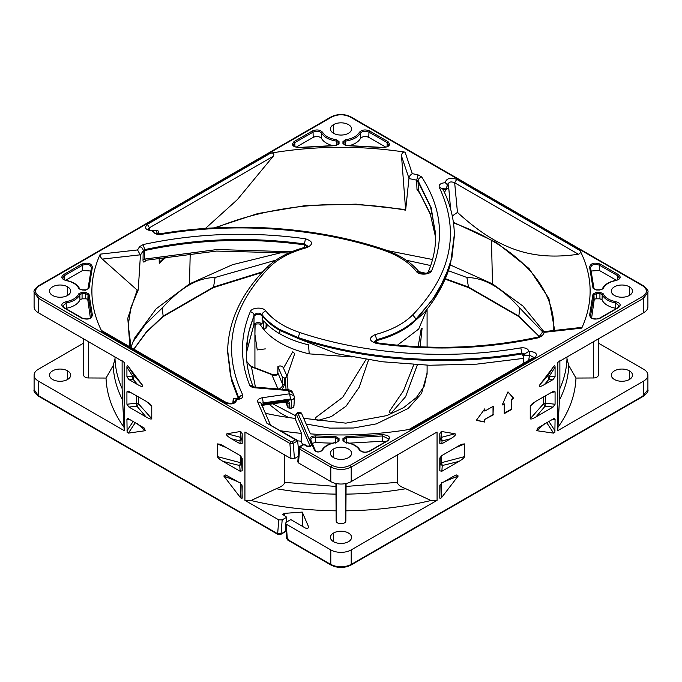 <?xml version="1.0" encoding="UTF-8"?>
<svg xmlns="http://www.w3.org/2000/svg" width="682" height="682" viewBox="0 0 682 682"><rect width="100%" height="100%" fill="white"/><g stroke="black" fill="none" stroke-linecap="round" stroke-linejoin="round"><path stroke-width="1.02" d="M452.285 215.998L457.46 212.4C496.061 247.626 529.641 261.385 578.396 254.224C580.246 253.661 580.783 252.425 579.998 250.516C592.888 276.287 593.468 302.16 581.755 328.119L544.475 332.305L542.778 331.759L539.181 336.61M544.475 332.305L542.369 335.621L538.729 337.718C485.686 349.107 431.638 351.025 376.575 343.489C368.919 340.915 368.442 337.957 375.143 334.606C391.238 330.31 403.761 323.737 412.712 314.896C451.493 274.445 460.341 231.923 439.268 187.32C438.645 184.643 440.649 183.1 445.295 182.708L448.108 184.49C448.773 181.821 450.964 181.259 454.664 182.785L456.71 179.34L579.998 250.516M559.445 400.019L559.879 388.578C564.219 378.842 566.589 368.953 566.989 358.911L568.797 365.535C568.328 377.274 565.207 388.766 559.445 400.019L557.799 430.632L557.816 362.295L643.672 312.723A14.424 8.329 0 0 0 647.9 306.832L647.9 292.305C648.582 290.805 647.073 288.622 643.373 285.758L350.906 116.895C344.299 113.732 337.701 113.732 331.094 116.895L38.627 285.758C34.978 288.546 33.469 290.728 34.1 292.305L38.328 298.196L38.328 312.723L124.184 362.295L124.201 430.632L122.555 400.019C116.793 388.766 113.672 377.274 113.203 365.535L106.034 378.05L88.498 377.964A4.851 2.805 180 0 1 83.69 375.168L83.69 338.92M559.879 360.59L559.879 388.578M335.919 483.487L336.149 520.946A4.851 2.805 0 0 0 341 523.716A4.851 2.805 0 0 0 345.851 520.946L346.081 486.445L397.478 482.344L397.478 454.357M397.478 482.344C397.478 484.493 400.249 486.624 405.79 488.73C386.302 492.054 366.387 493.862 346.064 494.126M437.051 432.013L437.077 500.332L430.947 500.52L405.79 488.73M335.936 494.126C315.613 493.862 295.698 492.054 276.21 488.73L251.053 500.52L244.923 500.332L244.949 432.013M276.21 488.73C281.751 486.624 284.522 484.493 284.522 482.344L335.919 486.445M284.522 454.357L284.522 482.344M113.203 365.535L115.011 358.911C115.411 368.953 117.781 378.842 122.121 388.578L122.121 360.59M122.121 388.578L122.555 400.019M307.446 246.432L304.411 244.855C250.132 237.438 196.851 239.348 144.575 250.567L143.186 251.326L143.015 259.944C142.93 262.613 143.945 262.732 146.059 260.311L146.059 260.226M233.909 402.482L233.943 402.346C233.559 403.514 231.155 403.65 226.739 402.772L101.823 330.659L102.002 331.742C89.129 305.962 88.549 280.097 100.245 254.139L137.525 249.953L140.432 255.128L143.229 250.652L144.644 249.646L144.405 259.126L145.607 260.311M137.525 249.953L139.631 246.628L143.271 244.531L144.644 249.646C196.919 238.419 250.2 236.518 304.47 243.96L307.846 246.134M304.735 247.378L304.47 243.96L305.425 238.768C313.081 241.343 313.558 244.301 306.857 247.651L305.877 247.072C289.211 251.488 276.108 258.393 266.568 267.787C242.161 292.476 229.22 319.261 227.728 348.127L227.643 352.227L230.465 375.467L238.862 398.245M205.461 228.427L237.379 199.596L273.141 156.34C274.607 153.808 273.78 152.742 270.66 153.143C315.306 145.701 360.105 145.368 405.065 152.129L412.295 173.646L418.075 174.873L421.698 176.97C419.583 177.61 418.381 178.88 418.1 180.79L418.049 181.651L416.659 180.798L416.693 180.167L418.1 180.79L431.246 207.976L435.679 236.091L435.593 239.928C435.125 250.814 432.644 261.581 428.151 272.229L428.151 272.229M435.568 240.422L435.551 233.133L430.581 206.961L418.049 181.651L418.381 190.304L430.368 214.361L435.636 237.532M566.989 358.911L566.989 357.001M598.31 338.92L598.31 375.168A4.851 2.805 180 0 1 593.502 377.964L575.966 378.05L568.797 365.535M115.011 357.001L115.011 358.911M246.39 350.565L246.441 356.729M277.864 372.824L282.68 384.426C282.433 386.916 280.882 388.442 278.017 389.03L271.811 374.657L272.502 375.066M246.816 361.613L251.453 366.856L271.811 374.657C275.042 376.021 277.062 375.56 277.864 373.267L277.949 366.797L282.612 377.589L282.68 384.426L284.385 384.998L282.203 389.303M255.435 387.129L251.453 366.856L252.349 367.342M287.975 389.175L287.054 376.404L283.107 367.248L281.768 366.328A143.084 82.607 180 0 1 279.97 365.842L277.906 366.592M287.054 376.404L285.221 378.092L282.612 377.589M346.081 483.487L346.081 486.445M262.749 271.743L213.551 287.028L215.094 277.48C205.99 277.702 197.286 280.268 188.982 285.178C180.517 290.003 171.617 297.599 162.282 307.974L145.326 324.385L132.845 342.083M162.282 307.974L163.143 316.133L146.366 331.998L133.8 349.116M213.551 287.028L163.143 316.133M542.565 331.802L519.718 307.974C510.213 297.446 501.313 289.85 493.018 285.178C484.552 280.225 475.848 277.659 466.906 277.48L448.432 270.737M430.7 265.562L406.199 260.192M275.801 260.192L215.094 277.48M466.906 277.48L468.449 287.028L445.337 278.674M425.832 273.269L418.927 271.675M287.795 402.653L288.077 407.87L291.043 408.262C293.251 407.81 294.181 406.907 293.84 405.568M285.528 401.962L288.077 407.87M539.343 336.371L518.857 316.133L519.718 307.974M518.857 316.133L468.449 287.028M642.708 396.14L647.9 389.695C648.582 391.195 647.073 393.378 643.373 396.242L350.906 565.105C344.299 568.268 337.701 568.268 331.094 565.105L287.651 540.016L286.653 538.507L288.375 539.948L288.375 539.164M284.121 531.994L285.17 531.491L285.758 526.129M282.501 252.357L232.519 264.693L189.511 283.891L156.169 308.801L134.806 337.778L130.953 347.019M262.937 404.98L262.195 405.781M263.099 407.87L263.073 407.376A269.987 155.871 180 0 1 262.476 406.446M261.956 405.602L263.448 403.812L263.627 404.588L285.963 401.374C288.162 401.229 289.398 402.03 289.662 403.795L287.889 403.147L287.54 402.32M263.636 403.787L291.487 399.771C293.695 399.32 294.633 398.416 294.292 397.086M293.959 406.174L294.394 397.504M295.8 414.477L297.676 412.337L297.898 413.096L295.758 414.946L295.579 419.711L301.487 433.385L301.129 441.211L297.616 440.853L298.656 450.938M280.941 430.828A236.219 136.383 0 0 0 301.478 433.394M493.018 406.387L493.018 414.63L484.518 419.541L484.518 421.894L476.437 420.214M484.518 409.2L484.859 411.093L493.359 406.182L493.018 414.63M507.928 391.98L513.418 398.135L511.381 399.311L511.381 409.132L504.237 413.258M504.237 403.829L502.199 405.006L507.979 391.852L513.759 398.331L511.722 399.507L511.722 409.328L504.237 413.65L504.237 403.829L502.429 404.486M441.629 455.695L441.629 462.66L464.638 456.59C464.152 457.886 462.243 459.489 458.909 461.416L442.26 465.542L441.629 462.66L440.299 463.828L442.26 465.542L441.851 471.271L439.796 470.81L439.813 458.134M439.796 443.326L440.095 439.208L442.055 440.922L441.544 437.315L440.095 439.208L439.796 433.726L441.245 431.459L441.544 437.315L455.056 433.752C456.241 434.647 454.724 436.327 450.504 438.782L442.055 440.922L441.851 443.777L439.796 443.326L439.796 433.726M549.394 376.097L547.561 376.106L549.078 379.132L549.394 376.097L555.08 376.762L553.034 379.584L544.372 384.588C540.161 387.001 538.644 387.078 539.82 384.81L547.561 376.106L553.631 366.575C554.585 365.373 555.071 365.569 555.08 367.163L549.394 376.097M543.409 396.924L543.409 403.897L545.438 403.13L555.08 404.247L553.034 407.077L535.967 416.924C532.642 418.85 530.724 419.447 530.238 418.722L543.409 403.897L545.123 406.157L545.438 395.756M348.485 541.661A10.58 6.112 180 0 1 336.951 542.991A10.58 6.112 180 0 1 330.42 537.348A10.58 6.112 180 0 1 333.515 533.026A10.58 6.112 180 0 1 345.049 531.704A10.58 6.112 180 0 1 351.58 537.348A10.58 6.112 180 0 1 348.485 541.661M286.176 522.267L286.721 517.237L282.698 514.407L284.385 513.358L302.228 512.088L308.656 526.99C308.494 528.269 307.42 528.618 305.434 528.047L290.805 519.599L286.244 522.224L285.545 523.264L286.252 524.194L330.796 549.914A14.424 8.329 0 0 0 351.204 549.914L351.204 564.44L350.181 565.028M430.947 500.52C403.744 506.999 375.424 510.434 346.004 510.818M335.996 510.818C306.576 510.434 278.265 506.999 251.053 500.52M285.468 528.789L285.946 528.755M302.228 512.088L302.458 526.325M629.392 370.846A10.58 6.112 180 0 1 632.487 375.168A10.58 6.112 180 0 1 625.957 380.812A10.58 6.112 180 0 1 614.431 379.482A10.58 6.112 180 0 1 611.328 375.168A10.58 6.112 180 0 1 617.858 369.525A10.58 6.112 180 0 1 629.392 370.846L629.392 379.482M575.966 378.05C575.293 395.04 569.342 411.391 558.123 427.094M138.591 396.924L138.591 403.897L151.762 418.722C151.276 419.447 149.367 418.85 146.033 416.924L136.877 406.157L138.591 403.897L136.562 403.13L136.877 406.157L128.966 407.077L126.92 404.247L126.92 391.826L127.994 390.982L146.033 401.221L149.938 403.863L151.762 406.046L145.914 401.152M126.92 376.762L132.606 376.097L132.922 379.132L134.439 376.106L132.606 376.097L126.92 367.163C126.929 365.569 127.406 365.373 128.369 366.575L134.439 376.106L142.18 384.81C143.365 387.078 141.847 387.001 137.628 384.588L132.922 379.132L128.966 379.584L126.92 376.762L126.92 367.163M241.905 439.208L240.456 437.315L239.945 440.922L241.905 439.208L242.204 443.326L240.149 443.777L231.496 438.782C227.285 436.327 225.768 434.656 226.944 433.752L240.456 437.315L240.755 431.459L242.204 433.726L241.905 439.208M240.371 455.695L240.371 462.66L241.701 463.828L242.204 470.81L240.149 471.271L223.091 461.416C219.766 459.498 217.848 457.886 217.362 456.59L240.371 462.66L239.74 465.542L241.701 463.828L241.701 456.983M39.292 396.14L277.659 533.759L281.061 533.861L285.17 531.491M281.061 533.861L280.038 534.356L281.061 533.861L282.169 519.872L286.721 517.237M52.608 379.482A10.58 6.112 180 0 1 49.513 375.168A10.58 6.112 180 0 1 56.043 369.525A10.58 6.112 180 0 1 67.569 370.846A10.58 6.112 180 0 1 70.672 375.168A10.58 6.112 180 0 1 64.142 380.812A10.58 6.112 180 0 1 52.608 379.482M123.877 427.094C112.658 411.391 106.707 395.04 106.034 378.05M335.757 443.189L335.757 437.929L315.519 437.222L315.621 435.909L335.783 436.616L339.039 438.543L339.039 440.623L336.49 442.49C329.679 443.564 325.075 446.019 322.68 449.856L320.745 451.501C317.948 452.413 315.885 452.021 314.555 450.333L309.96 439.685L310.89 440.308C310.6 438.338 312.143 437.307 315.519 437.222L315.809 442.499A253.278 146.229 -0 0 0 332.407 443.138M315.809 442.499L312.211 443.274M87.825 300.046A2.148 1.245 0 0 0 85.668 298.827L85.668 293.567L88.038 294.914L87.825 300.046L90.391 318.008M62.753 306.022L66.367 302.987C73.341 301.538 77.808 298.75 79.76 294.615L82.07 293.567L82.07 298.827L85.668 298.827M82.07 298.827L79.973 299.782L79.76 294.615L78.831 293.729L82.07 292.254L85.668 292.254L89.001 294.138L92.385 315.058C91.456 319.005 87.944 320.046 81.849 318.196L82.531 318.554M81.849 318.196L63.605 307.659C60.621 305.152 61.448 303.166 66.069 301.708L66.435 308.247A20.451 11.807 -0 0 0 79.973 299.782M66.435 308.247L65.557 308.46M65.668 280.259L82.684 270.439L82.531 265.213C87.68 263.644 90.646 264.531 91.431 267.856L88.038 288.861L85.668 289.824L82.07 289.824L79.717 288.938C77.714 284.684 73.221 281.837 66.248 280.387C63.724 279.603 62.556 278.802 62.744 277.966L64.279 275.75L64.406 279.799M90.57 271.001L82.684 270.439M321.554 138.497C319.508 136.34 316.729 135.957 313.209 137.346L313.047 132.12C316.721 130.671 319.628 131.072 321.768 133.331L321.554 138.497A20.451 11.807 0 0 0 332.279 145.522M296.184 147.167L313.209 137.346M387.078 146.707L387.197 142.657L388.731 144.882C388.135 145.65 388.962 147.218 382.551 147.414L346.234 145.462L343.916 144.507L343.916 142.393L345.731 141.063C352.884 139.929 357.718 137.355 360.232 133.331C362.372 131.072 365.279 130.671 368.953 132.12L368.792 137.346L385.816 147.167M368.792 137.346C365.271 135.957 362.492 136.34 360.446 138.497L360.232 133.331L359.32 132.402C361.844 129.733 365.288 129.256 369.627 130.97L387.879 141.506C391.093 145.027 389.286 147.056 382.457 147.593L346.217 145.641L343.924 144.524M349.721 145.522A20.451 11.807 -0 0 0 360.446 138.497M616.443 308.46L615.565 308.247L615.633 302.987L619.247 306.022M602.027 299.782L599.93 298.827L599.93 293.567L602.24 294.615L602.027 299.782A20.451 11.807 0 0 0 615.565 308.247M596.332 298.827A2.148 1.245 -0 0 0 594.175 300.046L593.962 294.914L596.332 293.567L596.332 298.827L599.93 298.827M591.609 318.008L594.175 300.046M592.999 288.111L589.615 267.191C590.544 263.252 594.056 262.212 600.151 264.062L618.395 274.599C621.379 277.105 620.552 279.091 615.931 280.549C609.29 281.93 605.036 284.59 603.169 288.52L599.93 289.995L596.332 289.995L592.999 288.111L593.962 288.861L590.569 267.856C591.354 264.531 594.32 263.644 599.469 265.213L599.316 270.439L616.332 280.259M599.316 270.439L591.43 271.001M257.77 402.099C257.208 399.942 258.734 398.484 262.357 397.734L263.295 402.917L290.541 398.996L289.611 393.804L288.188 390.505L288.495 389.814C290.677 390.095 292.075 391.067 292.68 392.713L288.188 390.505L254.829 387.794C252.118 387.495 250.379 386.583 249.612 385.04C239.876 360.556 240.115 336.098 250.311 311.665C251.624 307.42 263.03 306.798 265.69 310.839C273.132 320.131 284.513 327.36 299.824 332.526C365.867 354.64 447.571 360.309 520.801 347.863C525.438 347.505 528.107 348.664 528.789 351.341L529.198 351.315C536.325 352.04 538.132 354.248 534.628 357.931L411.34 429.114C378.254 434.69 344.606 436.275 310.387 433.871L301.597 413.514L297.898 413.096L311.495 444.587C311.239 446.505 309.628 447.025 306.653 446.164L303.916 444.579L300.617 446.488L300.617 447.273L331.819 465.286C337.94 468.193 344.06 468.193 350.181 465.286L642.657 296.431C647.687 292.893 647.687 289.364 642.657 285.826L350.181 116.972C344.06 114.065 337.94 114.065 331.819 116.972L39.343 285.826C34.313 289.364 34.313 292.893 39.343 296.431L38.328 298.196L289.901 443.445L293.303 443.334L292.28 441.672L295.579 439.771L266.884 423.207L257.77 402.099C259.825 401.962 261.061 402.695 261.47 404.298C261.274 403.369 261.888 402.909 263.295 402.917L263.448 403.812L261.666 405.492M290.541 398.996L291.487 399.635C293.439 399.302 294.377 398.407 294.283 396.941M493.359 414.827L484.518 419.541M484.859 419.737L484.518 421.894M484.859 422.09L476.351 420.325L484.859 408.74L484.859 411.093M441.595 482.694L441.245 497.886L440.009 498.644L439.796 497.434L439.813 485.618M439.847 485.448L441.851 483.052L453.342 476.411L456.284 474.928L458.202 476.002L444.195 481.697M458.202 476.002L441.373 497.851A235.085 135.744 180 0 1 441.245 497.886M441.373 497.851L440.009 498.644M439.796 497.434L440.103 484.783M439.847 457.963L441.851 455.559L458.909 445.713L461.91 444.187L464.638 443.914L455.184 447.861M464.638 443.914L464.638 456.59M458.909 461.416L441.851 471.271M441.245 431.459L455.056 433.752M450.504 438.782L441.851 443.777M555.08 367.163L555.08 376.762M553.034 379.584L549.078 379.132L544.372 384.588M539.82 384.81L553.631 366.575M553.034 407.077L545.123 406.157L535.967 416.924M530.238 418.722L530.238 406.046L532.062 403.863L535.967 401.221L554.006 390.982L555.08 391.826L555.08 404.247M536.086 401.152L530.238 406.046M544.978 423.505L536.674 430.7L537.68 428.117L554.006 418.475L555.08 419.311L554.867 432.328L553.562 433.044L546.393 422.192M548.754 421.323L555.08 430.879M554.867 432.328L553.503 433.113A235.085 135.735 0 0 0 553.562 433.044M553.503 433.113L536.674 430.7M437.077 500.332L351.204 549.914M244.923 500.332L278.759 519.863L282.169 519.872M286.252 524.194L287.352 539.36L330.796 564.44C337.599 567.671 344.401 567.671 351.204 564.44L643.672 395.586L643.672 381.059A14.424 8.329 0 0 0 647.9 375.168A14.424 8.329 0 0 0 643.672 369.277L598.31 343.08M643.672 381.059L557.799 430.632M135.607 422.192L128.438 433.044L127.133 432.328L126.92 419.311L127.994 418.475L144.32 428.117L145.326 430.7L137.022 423.505M145.326 430.7L128.497 433.113A235.085 135.735 180 0 1 128.438 433.044M128.497 433.113L127.133 432.328M126.92 430.879L133.246 421.323M151.762 406.046L151.762 418.722M146.033 416.924L128.966 407.077M128.369 366.575L142.18 384.81M137.628 384.588L128.966 379.584M242.204 433.726L242.204 443.326M240.149 443.777L239.945 440.922L231.496 438.782M226.944 433.752L240.755 431.459M240.149 471.271L239.74 465.542L223.091 461.416M217.362 456.59L217.362 443.914L220.09 444.187L223.091 445.713L240.149 455.559L242.204 458.389L242.204 470.81M226.816 447.861L217.362 443.914M237.805 481.697L223.798 476.002L225.716 474.928L240.149 483.052L242.204 485.874L241.991 498.644L240.755 497.886L240.405 482.694M241.888 484.783L242.204 497.434M241.991 498.644L240.627 497.851A235.085 135.744 -0 0 0 240.755 497.886M240.627 497.851L223.798 476.002M83.69 343.08L38.328 369.277A14.424 8.329 0 0 0 34.1 375.168A14.424 8.329 0 0 0 38.328 381.059L38.328 395.586L34.1 389.695L34.1 375.168M124.201 430.632L38.328 381.059M244.94 432.013L291.001 458.602L294.411 458.611L298.222 456.411M92.385 267.191L91.456 267.711L88.063 288.281L88.038 288.861L89.001 288.111L85.668 290.2L82.07 289.995L78.831 288.52C76.964 284.59 72.71 281.93 66.069 280.549C61.448 279.091 60.63 277.105 63.605 274.599L64.279 275.75L82.531 265.213L81.849 264.062C87.944 262.212 91.456 263.252 92.385 267.191L89.001 288.111M322.68 132.402C325.075 136.23 329.679 138.685 336.49 139.767L339.039 141.634L339.039 143.714L335.783 145.641L299.543 147.593C292.714 147.056 290.907 145.027 294.121 141.506L312.373 130.97C316.712 129.256 320.156 129.733 322.68 132.402L321.768 133.331C324.282 137.355 329.116 139.929 336.269 141.063L338.084 142.393L337.982 144.712M618.395 307.659L600.151 318.196C594.056 320.046 590.544 319.005 589.615 315.058L592.999 294.138L596.332 292.254L599.93 292.254L603.169 293.729L602.24 294.615C604.192 298.75 608.659 301.538 615.633 302.987L615.931 301.708C620.552 303.166 621.37 305.144 618.395 307.659L617.721 308.025M139.631 246.628C141.796 247.302 142.99 248.615 143.229 250.567L143.186 251.326M157.38 233.449L155.846 230.226L158.48 231.113L158.761 232.076L157.363 234.267M167.312 256.253A212.818 122.871 180 0 0 159.247 263.337L159.162 257.643M158.787 233.798L158.761 232.076M148.233 229.271L149.409 227.779L147.372 224.327L270.66 153.143M34.1 292.305L34.1 306.832A14.424 8.329 0 0 0 38.328 312.723M301.129 441.211L302.68 444.809M310.139 446.13L307.377 446.096L303.916 444.093L299.892 446.412L298.895 447.912L297.787 461.885L298.494 462.933L330.796 481.586A14.424 8.329 0 0 0 351.204 481.586L437.06 432.013M524.364 354.427L526.154 353.037L523.52 355.527L523.137 363.591M529.198 351.315L529.496 355.16L533.767 357.334M311.495 444.587L310.131 446.028M298.895 447.921L299.594 449.037L298.494 462.933M385.918 441.552L382.653 441.228L349.593 443.138M246.534 358.4L246.321 352.227L248.265 333.6L254.054 315.237C256.364 312.569 259.075 312.424 262.186 314.794L262.203 315.74C259.066 313.729 256.347 313.873 254.054 316.175L254.054 315.237C254.002 313.609 252.758 312.416 250.311 311.665M246.373 355.271L246.475 348.476C247.037 337.556 249.561 326.789 254.054 316.175L253.96 324.265L246.458 352.696M262.357 397.734L289.611 393.804L294.036 395.841L292.68 392.713M294.411 458.611L293.303 443.334L297.616 440.887L295.579 439.771M374.154 341.691L376.737 339.662L376.831 340.548L374.546 341.989M374.162 341.904L377.112 342.816L376.575 343.489M450.529 264.156C445.542 281.299 436.872 297.378 424.519 312.382L416.063 319.943L437.614 292.936L450.512 264.147L454.34 234.489M375.143 334.606L376.737 339.662C393.574 335.16 406.677 328.281 416.054 319.04L432.593 299.56L444.613 279.015L451.91 257.736L454.357 236.091L454.272 231.991C453.615 217.234 449.762 202.818 442.703 188.735L442.865 189.391M253.755 325.144L253.96 324.265C256.381 322.194 259.1 322.057 262.11 323.856L260.814 324.248C257.813 323.6 255.452 323.916 253.738 325.195L246.458 352.73M523.213 358.417L476.769 364.137L429.37 365.254L382.295 361.758L336.831 353.728L297.898 338.391C364.853 360.804 447.673 366.541 521.918 353.932L521.875 353.029L524.799 353.992M265.69 310.839C262.894 312.535 261.726 313.848 262.186 314.794C266.543 320.301 272.416 325.195 279.808 329.491L297.906 337.488C364.844 359.891 447.648 365.637 521.875 353.029L520.801 347.863M227.66 350.642L231.488 380.292L238.564 398.578M543.895 331.64L522.949 306.056L492.489 283.891L450.299 264.966M523.299 356.14L521.918 353.932L524.475 354.316M295.579 419.711L295.596 419.277M295.57 418.484A211.914 122.351 180 0 1 265.434 413.283M444.417 192.29L446.514 189.161L443.112 189.545M442.968 189.732C442.916 188.343 444.093 187.882 446.48 188.334L447.358 184.728L448.739 187.942L448.108 184.49M432.541 259.518L387.24 250.575M216.041 227.797A212.818 122.871 180 0 1 405.645 210.192L408.944 178.556L416.693 180.167L418.075 174.873M405.065 152.129C402.772 151.95 401.604 153.322 401.553 156.229L405.645 210.192M405.432 209.57L356.132 204.14L306.013 205.495L257.796 213.56L214.182 227.89M165.845 256.492L159.23 262.289M412.295 173.646C410.257 174.95 409.149 176.493 408.97 178.249L408.944 178.556M435.636 237.507L430.189 213.517L418.381 190.304L416.992 189.519L416.659 180.798M416.992 189.519L420.581 194.379M131.106 347.564L128.216 324.982L131.021 307.241L138.233 289.935L140.432 255.128M382.653 441.228L382.619 435.969L388.731 439.038L387.393 440.7L369.15 451.237C365.629 452.746 362.636 452.388 360.156 450.171C357.598 446.054 352.756 443.436 345.646 442.328L342.961 440.623L345.51 442.49C352.321 443.564 356.925 446.019 359.32 449.856L360.232 450.444M343.924 441.424L343.916 439.302L342.961 438.543L346.217 436.616L382.457 434.664C389.286 435.201 391.093 437.23 387.879 440.751L369.627 451.279C365.288 453.001 361.844 452.524 359.32 449.856M320.745 451.501L320.131 451.834M314.555 450.333L315.485 450.955M338.076 441.424L336.354 442.328C329.244 443.436 324.402 446.054 321.844 450.171L320.327 451.424C318.571 452.2 316.942 451.97 315.442 450.734L310.89 440.308M309.96 439.685C309.611 437.307 311.495 436.054 315.621 435.909M66.069 301.708C72.71 300.319 76.964 297.667 78.831 293.729M342.961 143.714L342.961 141.634L345.51 139.767C352.321 138.685 356.925 136.23 359.32 132.402M603.169 293.729C605.036 297.667 609.29 300.319 615.931 301.708M234.813 398.561L234.293 398.382L234.813 398.561C237.072 398.927 238.606 398.791 239.416 398.16L239.135 399.004M306.857 247.651C290.762 251.948 278.239 258.521 269.296 267.361C230.507 307.804 221.659 350.335 242.732 394.929C243.355 397.615 241.351 399.149 236.705 399.55L234.642 398.527L233.261 398.697L232.835 403.071M143.271 244.531C196.314 233.15 250.362 231.224 305.425 238.768M421.698 176.97C441.424 207.592 444.758 238.802 431.689 270.592C430.376 274.829 418.97 275.46 416.31 271.419C408.868 262.118 397.487 254.889 382.176 249.731C316.133 227.618 234.429 221.948 161.199 234.395C156.562 234.753 153.893 233.594 153.211 230.917L155.846 230.226L152.623 230.414C149.904 230.243 148.437 229.851 148.207 229.237L148.241 229.357M416.31 271.419L419.336 272.178C419.396 273.465 427.196 274.13 428.177 272.178L428.143 272.229M431.689 270.592L428.168 272.186M153.211 230.917L152.504 231.479M152.802 230.942C145.675 230.209 143.868 228.01 147.372 224.327M538.729 337.718L537.902 337.104C485.32 348.391 431.723 350.292 377.112 342.816M542.369 335.621L539.155 336.644M67.569 286.807A10.58 6.112 180 0 1 70.672 291.129A10.58 6.112 180 0 1 64.142 296.772A10.58 6.112 180 0 1 52.608 295.451A10.58 6.112 180 0 1 49.513 291.129A10.58 6.112 180 0 1 56.043 285.485A10.58 6.112 180 0 1 67.569 286.807L67.569 295.451M333.515 448.986A10.58 6.112 180 0 1 345.049 447.665A10.58 6.112 180 0 1 351.58 453.308A10.58 6.112 180 0 1 348.485 457.631A10.58 6.112 180 0 1 336.951 458.952A10.58 6.112 180 0 1 330.42 453.308A10.58 6.112 180 0 1 333.515 448.986L333.515 457.631M614.431 295.451A10.58 6.112 180 0 1 611.328 291.129A10.58 6.112 180 0 1 617.858 285.485A10.58 6.112 180 0 1 629.392 286.807A10.58 6.112 180 0 1 632.487 291.129A10.58 6.112 180 0 1 625.957 296.772A10.58 6.112 180 0 1 614.431 295.451M348.485 133.263A10.58 6.112 180 0 1 336.951 134.593A10.58 6.112 180 0 1 330.42 128.949A10.58 6.112 180 0 1 333.515 124.627A10.58 6.112 180 0 1 345.049 123.306A10.58 6.112 180 0 1 351.58 128.949A10.58 6.112 180 0 1 348.485 133.263M306.653 446.164L307.676 446.701M301.597 413.514L301.052 412.729L297.676 412.337M534.628 357.931L533.188 357.786L408.961 429.507M528.789 351.341L526.154 353.037M267.063 324.419L266.926 327.019L263.746 329.594L259.68 323.993M412.712 314.896L416.054 319.04L416.063 319.943C406.728 329.184 393.65 336.047 376.831 340.548L376.575 342.722M308.528 344.828L309.21 353.864C288.81 349.048 273.653 340.957 263.746 329.594L263.661 320.855A86.418 49.897 -0 0 0 279.893 333.873C288.171 338.63 297.71 342.279 308.528 344.828M299.824 332.526L297.898 338.391L279.791 330.395C272.408 326.124 266.543 321.239 262.203 315.74L262.11 323.856M427.094 372.722L424.375 385.927L416.361 397.555L403.574 407.666L386.822 415.602L345.842 423.147L303.661 418.305M295.673 415.773L272.783 403.829M426.992 309.287L418.705 329.031L397.418 345.211M352.1 356.967L309.21 353.864M255.119 324.368L254.923 334.368L257.242 349.934L265.298 348.886M283.482 368.118L292.783 351.733L294.726 353.617L286.986 376.234M368.57 359.84L359.209 387.188L346.072 406.157L331.333 416.591L317.863 420.444C315.519 419.737 314.965 418.654 316.192 417.188L342.705 397.316L366.046 359.44M418.126 346.712L421.254 328.528L422.073 328.417L420.146 346.814M417.358 364.81L405.662 396.643L391.408 412.866C389.413 413.36 388.936 412.567 389.985 410.47L403.463 390.795L413.803 364.614M427.094 370.727L427 374.947L427.094 370.727M249.612 385.04L253.056 386.489M253.15 386.668L253.184 386.745C249.109 376.626 246.85 366.396 246.407 356.072M254.829 387.794L255.145 387.103L288.495 389.814M270.379 424.733L261.411 404.085M266.884 423.207L297.028 440.12M445.295 182.708L447.358 184.728M453.47 222.946A212.818 122.871 180 0 1 491.483 240.371A212.818 122.871 180 0 1 553.784 324.982A212.818 122.871 180 0 1 553.741 330.531M446.514 189.161L446.48 188.334L448.858 189.136L448.739 187.942M450.589 209.007L448.858 189.136M100.245 254.139C99.76 255.571 100.433 257.225 102.291 259.092L137.159 290.055L138.233 289.935M137.159 290.055L127.79 318.23L129.938 346.891M226.739 402.772L225.29 402.917L102.002 331.742M236.705 399.55L233.909 402.389M554.713 330.42L548.899 298.503L529.044 268.538L496.462 242.536L453.377 222.255M581.814 327.982L581.755 327.386L542.778 331.759M236.748 399.78C235.495 403.897 231.675 404.938 225.29 402.917M445.252 182.469C446.505 178.36 450.325 177.311 456.71 179.34M439.796 470.81L440.299 456.983M126.92 404.247L136.562 403.13L136.562 395.756M578.396 254.224L454.664 182.785L457.46 212.4M593.502 341.691L593.502 377.964M88.498 341.691L88.498 377.964M284.309 378.203L284.385 384.998M286.048 389.61L285.221 378.092M336.149 483.538L336.149 520.946M345.851 483.538L345.851 520.946M330.796 549.914L330.796 564.44L331.819 565.028M188.982 285.178L189.511 283.891L190.218 253.167M291.674 251.786L217.149 249.527L144.405 259.126L143.015 259.944M289.662 403.795L289.807 408.433M291.043 408.262L291.487 399.635M333.515 541.661L333.515 533.026M284.385 513.358L284.206 515.788M278.674 534.347L277.659 533.759L278.759 519.863M67.569 379.482L67.569 370.846M528.686 360.386L529.496 355.16L523.52 355.527M555.08 391.826L550.979 392.551M555.08 419.311L550.988 420.035M131.012 420.035L126.92 419.311M131.021 392.551L126.92 391.826M335.783 436.616L335.757 437.929L338.084 439.302L337.982 441.612M339.039 438.543L338.084 439.302L338.084 441.382L339.039 440.623M82.07 292.254L82.07 293.567L85.668 293.567L85.668 292.254M89.001 294.138L88.038 294.914L91.431 315.911L92.385 315.058M336.226 145.436L336.49 139.767M338.076 144.524L335.766 145.462L299.449 147.414C291.691 146.818 294.053 145.266 293.26 144.882L294.803 142.657L294.922 146.707M339.039 141.634L338.084 142.393L338.084 144.473L339.039 143.714M294.121 141.506L294.803 142.657L313.047 132.12L312.373 130.97M369.627 130.97L368.953 132.12L387.197 142.657L387.879 141.506M344.018 144.712L343.916 142.393L342.961 141.634M345.51 139.767L345.774 145.436M589.615 315.058L590.569 315.911L593.962 294.914L592.999 294.138M596.332 292.254L596.332 293.567L599.93 293.567L599.93 292.254M617.594 279.799L617.721 275.75L619.247 278.043M600.151 264.062L599.469 265.213L617.721 275.75L618.395 274.599M593.962 288.861L593.937 288.281L593.962 288.887L596.332 289.824L599.93 289.824L602.283 288.938C604.286 284.684 608.779 281.837 615.752 280.387C618.676 279.407 619.844 278.606 619.256 277.966M273.141 156.34L149.409 227.779L149.818 230.124M295.536 419.498L295.758 414.946M310.08 446.062L296.491 414.434M300.617 447.273L299.594 449.037L330.796 467.051L330.796 481.586M331.819 465.286L330.796 467.051C337.599 470.282 344.401 470.282 351.204 467.051L351.204 481.586M350.181 465.286L351.204 467.051L643.672 298.196L643.672 312.723M642.657 296.431L643.672 298.196L647.9 292.305M344.018 441.612L343.916 439.302L346.243 437.929L346.243 443.189M346.217 436.616L346.243 437.929L382.619 435.969L382.457 434.664M39.343 296.431L290.924 441.672L289.901 443.445L291.001 458.602M493.018 285.178L492.489 283.891L491.483 240.371M401.553 156.229L408.97 178.249M369.627 451.279L368.953 451.646M387.879 440.751L387.197 441.109M342.961 440.623L342.961 438.543M322.68 449.856L321.768 450.444M63.605 307.659L64.279 308.025M78.831 288.52L79.76 289.151M63.605 274.599L81.849 264.062M600.151 318.196L599.469 318.554M603.169 288.52L602.24 289.151M589.615 267.191L590.493 267.438M242.732 394.929C240.55 395.492 239.322 396.711 239.032 398.586M269.296 267.361L266.568 267.787M161.199 234.395L160.568 233.738L156.766 233.15L157.056 234.088M382.176 249.731L383.386 249.22C399.302 254.539 411.289 262.195 419.336 272.178M439.268 187.32L442.703 188.735M629.392 286.807L629.392 295.451M333.515 124.627L333.515 133.263M39.343 285.826L38.328 286.414M331.819 116.972L330.796 117.56M350.181 116.972L351.204 117.56M642.657 285.826L643.672 286.414M300.617 446.488L299.594 446.983M265.946 328.332L266.185 323.566M279.893 333.873L279.791 330.395M290.924 441.672L292.28 441.672M102.291 259.092L140.432 254.812M233.849 402.457L233.261 398.697M435.653 236.986L435.653 236.091M277.906 366.635L277.821 373.045C278.043 374.623 276.184 375.091 272.246 374.461L251.47 366.43L249.68 365.202L246.807 361.494M246.364 354.853L246.364 353.123M468.747 287.668L445.124 279.151M424.349 273.473L419.532 272.374M262.093 272.45L213.253 287.668M468.722 287.651L519.138 316.763M519.104 316.738L539.232 336.533M162.896 316.738L146.332 332.364L133.902 349.175M162.862 316.763L213.278 287.651M284.854 532.062L280.762 534.424L277.958 534.424L38.627 396.242C34.978 393.454 33.469 391.272 34.1 389.695M262.272 405.961L263.482 405.168L285.818 401.954L287.804 402.678M285.545 523.299L286.653 538.507M647.9 389.695L647.9 375.168M91.499 316.516L91.507 316.482C90.195 319.014 87.134 319.568 82.334 318.144L64.082 307.608L62.744 305.954M88.063 288.281L88.038 288.887M590.501 316.516L590.493 316.482C588.916 318.451 598.924 319.969 599.666 318.144L617.918 307.608L619.256 305.954M246.347 353.123L246.347 352.227M294.402 397.401L294.027 395.833M454.374 236.091L454.374 236.986M435.559 233.133L435.679 235.946M288.87 252.979L216.484 251.078L145.82 260.277M227.626 352.227L227.626 353.123M593.937 288.281L590.544 267.711M307.838 246.347L305.877 247.072M160.568 233.738C234.412 221.198 316.712 226.901 383.386 249.22M537.902 337.104L539.215 336.567M533.75 357.411L533.188 357.786M238.385 398.629L231.471 380.3M427.103 373.404L421.561 393.412L408.186 408.45L376.404 423.872L353.549 428.006L329.73 428.117L306.133 424.016M288.554 417.52L280.515 413.13L269.151 404.358M427.085 309.168L427.094 347.078M427.103 365.194L427.103 373.514M254.915 324.453L254.932 368.007M253.184 386.745L255.145 387.103M254.923 334.368L254.923 323.788"/></g></svg>
